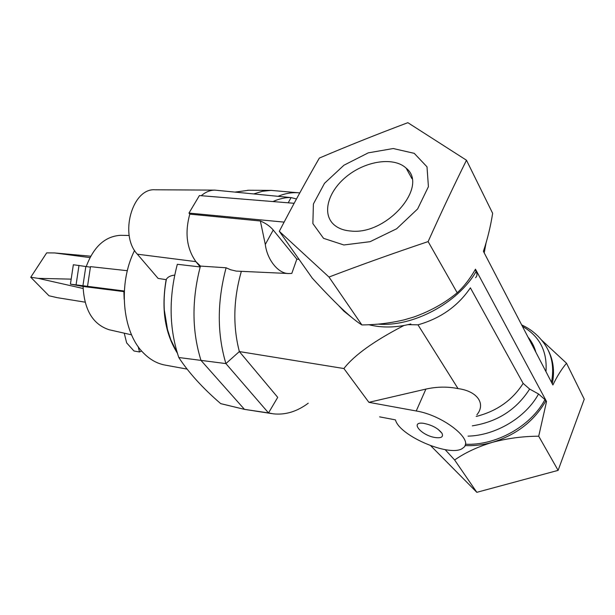 <?xml version="1.0" encoding="UTF-8"?>
<svg xmlns="http://www.w3.org/2000/svg" width="615" height="615" viewBox="0 0 615 615"><rect width="100%" height="100%" fill="white"/><g stroke="black" fill="none" stroke-linecap="round" stroke-linejoin="round"><path stroke-width="0.92" d="M138.191 346.614L139.52 351.972L133.962 350.988L126.675 342.932L124.222 333.169M90.359 267.141L73.346 264.75L70.418 284.153L83.079 286.467C84.263 310.022 92.965 324.443 109.163 329.755L109.954 329.932M121.439 235.33L120.625 235.314C105.096 236.245 93.618 246.7 86.192 266.679M294.131 203.288L199.414 195.562L188.974 213.074L189.797 214.135C184.669 232.801 186.706 248.637 195.916 261.636L200.452 266.08L226.097 267.779L230.61 269.762L236.191 271.092L288.512 273.521M404.04 325.458C374.143 340.925 354.094 355.286 343.908 368.539L368.892 402.333L416.24 410.981C443.138 415.233 474.78 440.355 463.264 447.751C452.309 458.36 399.581 436.389 395.453 419.884L379.624 416.855M343.908 368.539L239.35 351.572L277.719 397.352L268.517 412.934L273.221 413.818C285.314 415.148 296.991 411.612 308.246 403.202M434.544 437.426C420.891 435.059 409.851 421.582 423.182 423.266C431.584 424.796 437.842 428.109 441.947 433.198C443.669 437.034 441.201 438.441 434.544 437.426M368.892 402.333L425.895 389.087C436.888 386.651 447.597 386.489 458.029 388.603C477.025 391.055 486.219 403.532 476.863 414.833M458.029 388.603L417.977 324.835L408.022 324.643M382.422 417.385L381.016 417.124M464.948 445.552C473.927 446.029 483.067 444.952 492.377 442.339C516.293 434.943 534.089 421.19 545.743 401.088L544.952 399.596L538.54 393.984L529.638 389.057L523.142 383.391L470.383 287.835C457.975 306.116 440.509 318.455 417.977 324.835M241.318 271.423C233.393 299.313 232.739 326.027 239.35 351.572L225.905 363.588L268.517 412.934L244.455 409.359L200.99 360.39C191.934 331.308 191.672 300.158 200.206 266.956L195.916 261.636L137.345 254.187C119.087 235.153 132.21 188.044 154.926 189.781L155.326 189.781M226.097 267.779C217.08 301.727 217.018 333.661 225.905 363.588L178.796 357.523C188.759 372.767 202.719 388.127 220.685 403.617L244.455 409.359L271.669 413.588M566.538 363.257C561.726 368.885 557.175 376.126 552.9 384.982L483.398 251.312C487.411 239.473 490.501 226.812 492.653 213.328L466.485 160.231C453.878 185.615 441.086 212.736 428.125 241.587L457.206 292.771C463.964 286.575 470.052 278.718 475.487 269.186L546.543 401.526L538.709 436.22C523.058 436.258 507.613 438.295 492.377 442.339C477.663 446.828 465.078 452.709 454.623 459.982L476.825 492.315L558.113 470.367L584.25 399.189L566.538 363.257L541.369 339.872M546.543 401.526L545.743 401.088M430.815 445.821L476.825 492.315M454.623 459.982L445.191 449.688M538.709 436.22L558.113 470.367M475.157 269.777L476.102 271.538C477.401 274.075 477.225 276.127 475.572 277.68M548.134 350.104C553.408 360.19 554.792 371.414 552.27 383.783M299.774 192.91C292.671 192.134 285.445 193.271 278.095 196.308M272.86 201.559C279.679 198.63 285.752 197.307 291.072 197.592L296.468 198.976M201.228 195.716C205.525 192.041 210.038 190.181 214.789 190.12L290.957 197.584M253.811 193.902L262.451 191.28L271.023 190.381L298.467 192.787M457.206 292.771C444.829 303.049 430.346 311.136 413.764 317.048L404.232 319.838C390.333 323.129 376.211 324.828 361.866 324.928C356.908 321.929 350.135 316.41 341.548 308.369C332.677 299.859 322.921 289.78 312.274 278.134L279.31 231.317C292.763 205.425 306.116 181.01 319.362 158.063C347.629 146.016 377.133 134.224 407.86 122.685L466.485 160.231M351.011 231.048C343.954 230.533 338.312 228.449 334.083 224.79C321.414 213.759 328.156 190.781 347.36 175.852C366.371 160.746 394.007 156.702 406.146 168.149C429.255 186.099 386.935 235.23 351.011 231.048M343.877 244.978L323.544 238.336L312.874 223.583L313.396 203.98L324.512 183.293L343.962 165.204L368.277 152.851L393.239 148.53L414.241 153.343L427.002 166.826L428.417 186.683L417.623 208.954L396.652 228.765L370.092 241.68L343.877 244.978M279.31 231.317L328.979 277.042C360.544 265.011 393.592 253.188 428.125 241.587M188.974 213.074L284.122 222.115M299.036 259.33L296.845 259.138L291.81 273.398L289.165 273.544C278.618 274.098 267.187 260.014 265.296 244.439L260.368 221L189.797 214.135M296.845 259.138L273.229 230.025C270.031 226.243 265.742 223.237 260.368 221M200.452 266.08L200.206 266.956L177.335 264.281C168.595 297.529 169.079 328.61 178.796 357.523M361.866 324.928L328.979 277.042M222.768 404.147L220.685 403.617M235.291 192.065L248.729 190.258M176.774 352.195C164.743 332.377 161.207 308.2 166.158 279.664L166.388 279.256C167.803 276.942 170.57 275.566 174.675 275.12M134.6 250.428C117.819 283.523 122.216 331.746 143.018 352.526C149.599 359.391 156.933 363.573 165.035 365.072L187.083 369.1M166.158 279.664L158.124 278.418L137.345 254.187M83.079 286.467L123.884 291.618L124.169 299.19M123.884 291.618L124.284 291.648M127.882 268.586L127.197 270.692M79.004 265.373L76.068 284.868L70.418 284.153M127.343 270.708L90.49 266.641L87.53 286.329L124.315 291.018M76.068 284.868L87.53 286.329M85.808 266.641L82.894 286.006M139.52 351.972L141.619 350.981M89.936 257.608L54.72 252.95L90.682 256.201M83.102 288.489L38.207 278.357L70.802 279.133M38.207 278.357L30.75 277.242L48.969 295.761L57.049 297.637L85.047 302.157M54.72 252.95L46.678 252.88L30.75 277.242M416.24 410.981L425.895 389.087M523.142 383.391C512.38 400.257 496.728 411.274 476.187 416.455M465.324 444.215C495.759 445.813 530.853 426.38 544.952 399.596M468.061 436.135C495.659 435.489 525.702 417.662 538.54 393.984M472.312 425.841C497.404 421.898 516.508 409.636 529.638 389.057M521.658 324.912C529.085 328.31 535.404 333.015 540.623 339.034C551.125 350.796 554.753 365.21 551.494 382.276M522.396 326.319C539.563 336.174 547.419 351.28 545.966 371.644M527.962 337.028C531.706 341.463 534.335 346.529 535.857 352.211M288.204 202.812L291.072 197.592M485.996 243.232L484.213 252.888M273.229 230.025L265.296 244.439M338.604 305.547L343.946 311.221L348.59 314.788M378.025 324.105C412.488 327.18 457.798 303.31 476.102 271.538M437.88 429.147L441.947 433.198M342.77 309.522L343.946 311.221L351.18 317.002M410.828 323.967C396.06 327.741 382.038 327.987 368.769 324.705M247.745 190.25L271.023 190.381M221.815 403.917L244.232 409.306M166.388 279.256C164.436 289.396 163.728 299.597 164.29 309.845L167.541 329.709L170.809 339.749L177.335 353.148M109.163 329.755L131.579 334.829M120.625 235.314L129.204 235.476M154.926 189.781L214.789 190.12M406.146 168.149L411.942 178.673"/></g></svg>
